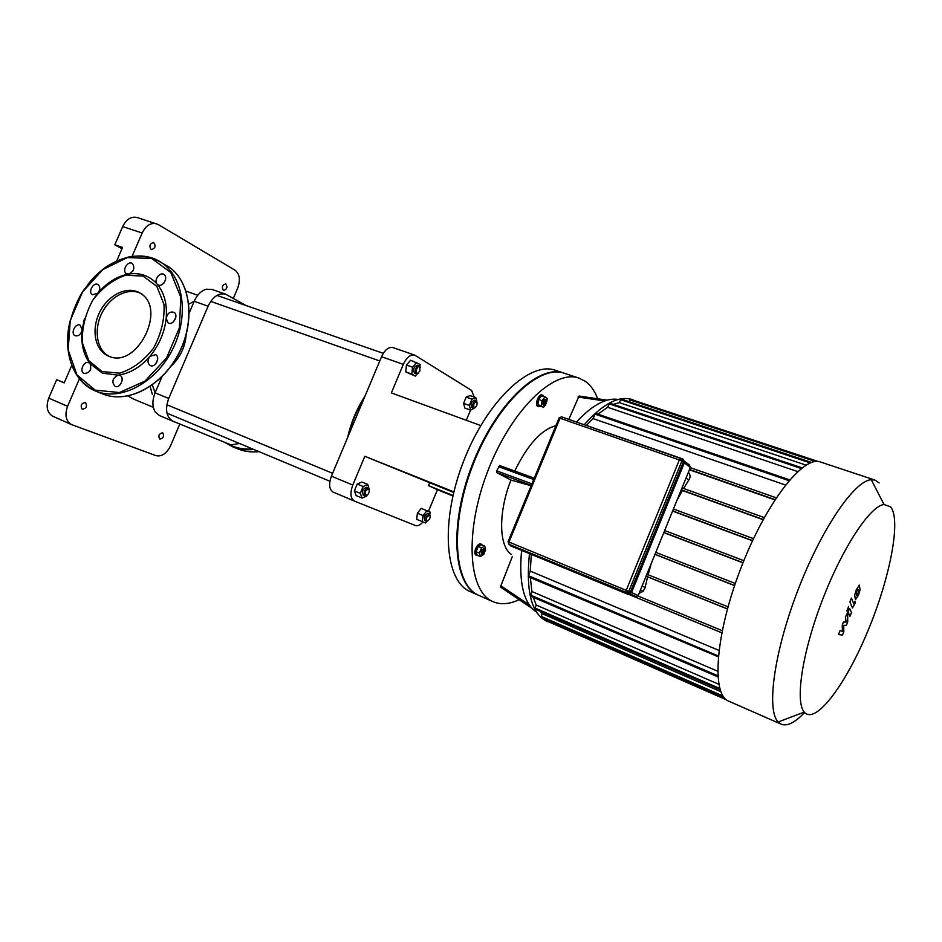 <?xml version="1.0" encoding="UTF-8"?>
<svg xmlns="http://www.w3.org/2000/svg" width="942" height="942" viewBox="0 0 942 942"><rect width="100%" height="100%" fill="white"/><g stroke="black" fill="none" stroke-linecap="round" stroke-linejoin="round"><path stroke-width="1.41" d="M84.486 318.384L82.142 329.841L80.211 325.249C75.49 322.541 70.132 333.586 75.136 335.705C78.61 336.412 80.953 334.457 82.142 329.841C80.753 343.453 83.426 354.757 90.149 363.753L88.889 362.752C83.92 360.244 78.892 371.619 84.132 373.527C89.749 373.067 91.751 369.806 90.149 363.753L102.395 373.15L118.056 375.151C112.392 378.272 111.403 382.005 115.077 386.373C120.176 388.846 125.192 377.459 119.905 375.422L118.056 375.151C129.713 373.574 140.311 367.321 149.849 356.394C147.317 360.256 147.435 363.282 150.214 365.484C155.265 368.334 160.835 357.077 155.583 354.651L149.849 356.394C159.151 345.125 164.591 332.408 166.181 318.255L168.053 322.835C172.833 326.12 179.086 315.264 174.07 312.391C170.184 311.19 167.546 313.144 166.181 318.255C167.346 304.184 164.32 292.785 157.114 284.084L157.773 284.672C162.283 288.111 168.806 277.607 164.049 274.569C159.987 271.284 153.44 280.269 157.114 284.084C149.625 275.77 140.17 272.426 128.736 274.051C133.882 271.378 135.106 267.869 132.375 263.548C127.947 260.169 121.553 270.743 126.322 273.569L128.736 274.051C117.291 276.088 107.047 282.435 97.98 293.068C100.335 289.547 100.347 286.733 98.039 284.625C93.517 281.587 87.63 292.314 92.457 294.799L97.98 293.068L94.671 297.378M132.787 271.096L133.364 270.013M163.72 283.224L165.451 279.998M173.646 321.611L175.824 317.348M155.618 364.001L157.667 359.585M120.541 384.312L122.107 380.733M90.043 370.618L90.762 368.97M102.042 371.56L119.646 373.162C132.492 369.17 143.808 360.821 153.57 348.128C161.27 333.774 164.744 319.185 163.979 304.372L156.855 286.392L143.054 276.077L125.474 275.264C112.958 279.609 102.054 287.934 92.74 300.239C85.333 314.027 81.86 328.146 82.307 342.57L88.772 360.586L102.042 371.56M142.383 294.375C130.337 286.533 111.45 295.023 102.513 311.92C93.376 328.699 96.355 349.8 109.119 356.312M108.671 356.135C136.755 369.547 167.535 308.34 140.299 293.292C128.124 285.367 109.025 294.116 100.158 311.296C91.068 328.346 94.447 349.553 107.576 355.652L108.671 356.135M510.811 545.053L628.738 593.413L630.351 592.094L683.28 462.145L681.572 459.084M843.832 631.682L843.726 625.335L846.375 625.311L847.694 622.003L847.706 613.631L848.342 612.618L849.967 616.327L851.474 612.536L849.696 608.579L845.492 616.916L846.069 622.073L843.443 622.061L842.254 625.064L842.383 631.293L840.017 630.657L838.427 634.614L842.513 635.002L843.832 631.682M857.597 589.374L856.172 592.918L856.749 595.744L858.598 591.988L858.445 589.798L857.597 589.374M854.688 595.097L855.407 599.748L858.445 595.203L860.07 589.822L859.363 585.112L856.313 589.704L854.688 595.097M849.908 601.95L852.451 607.92L855.454 602.55L855.018 601.443L853.805 603.893L851.438 598.111L849.908 601.95M848.283 609.038L848.671 606.354L846.834 611.017L848.283 609.038M478.783 595.368L478.477 595.238C453.337 585.312 448.639 525.824 472.06 465.313C495.186 404.683 538.518 363.636 563.846 373.091L564.164 373.209M478.477 595.238L470.282 591.623C444.93 581.603 439.973 522.221 463.311 461.945C486.343 401.563 529.793 360.762 555.333 370.288L563.846 373.091M688.366 472.307C690.439 474.615 690.604 477.194 688.849 480.02L683.598 488.486M647.225 574.385L728.013 606.825L647.225 574.385L646.447 576.304L647.59 576.845L645.164 587.419L643.209 591.317L639.147 593.248M651.228 563.563L648.131 574.75M682.338 488.027L764.268 517.594L682.338 488.027L681.596 489.946L682.408 490.511L676.957 500.332M647.59 576.845L727.412 608.979M654.961 554.402L734.56 585.606M663.816 532.619L742.967 562.833M689.403 469.764L774.866 499.884M672.576 511.094L752.493 540.79M682.408 490.511L763.102 519.701M890.508 506.796C901.553 519.489 889.919 578.435 867.57 631.67C845.41 685.093 815.395 725.305 804.232 712.105C794.895 701.672 802.254 652.311 822.425 599.983C842.489 547.608 870.078 506.007 884.008 504.5L890.508 506.796M879.074 482.893L875.036 480.102L871.256 479.713C854.571 480.455 821.483 528.686 797.792 590.516C773.983 652.3 766.27 710.268 778.163 721.972L781.224 724.21C787.253 726.518 795.036 722.608 804.574 712.505M781.224 724.21L728.566 701.095C711.186 694.807 715.343 634.296 740.718 568.579C765.881 502.781 803.326 455.045 820.447 461.992L875.036 480.102M720.807 691.687L542.145 613.689L539.907 611.158M718.817 684.292L536.163 605.023L533.278 597.275M717.674 671.21L531.912 591.529L530.37 577.634M628.891 594.461L721.784 632.824M718.946 650.427L530.264 571.099L531.323 554.402M613.419 404.401L619.247 402.587L806.046 465.113M597.899 414.15L607.614 407.274L797.674 471.565M586.501 425.313L592.977 418.578L785.451 485.012M592.977 418.578L595.556 413.35L789.702 479.855M607.614 407.274L609.674 403.141L802.089 467.844M619.247 402.587L621.084 399.019L811.533 462.44M629.091 401.681L630.445 399.243L818.115 461.498M528.403 576.81L718.275 656.786M726.412 699.835L548.527 621.755L548.609 620.601M724.021 697.492L541.073 617.293L542.145 613.689M720.124 689.721L534.95 608.991L536.163 605.023M717.91 676.886L530.476 596.074L531.912 591.529M634.884 400.715L631.988 399.49C618.741 395.44 602.856 403.8 584.346 424.559M529.463 553.637C525.695 591.152 531.465 613.701 546.76 621.273L549.845 622.344M528.25 576.386L530.264 571.099M595.214 413.491L789.514 480.079M483.482 551.729L485.448 550.093L483.705 554.249L483.482 551.729M485.554 550.21L484.989 549.056L482.54 551.329L482.657 554.65L483.87 554.237M482.657 554.65L481.421 554.132L481.291 550.811L483.752 548.538L484.989 549.056M483.799 554.308L480.42 556.581L477.135 555.203L476.099 551.729L478.277 546.466L481.574 547.844L484.753 546.077L485.542 550.081M478.277 546.466L481.468 544.7L484.753 546.077M480.42 556.581L479.396 553.119L481.574 547.844M476.099 551.729L479.396 553.119M477.994 555.568L476.958 555.533C475.545 554.544 475.463 552.342 476.699 548.903C478.277 545.559 479.914 544.04 481.621 544.358L482.375 545.077M476.958 555.533L475.969 555.109C474.556 554.132 474.474 551.918 475.71 548.491C477.276 545.147 478.925 543.628 480.632 543.946L481.621 544.358M546.984 400.739L545.512 404.978C544.594 403.094 545.077 401.681 546.984 400.739L546.478 399.749C544.146 401.068 543.475 402.964 544.488 405.437L545.665 404.954M547.102 400.845L546.631 399.82M544.488 405.437L543.216 405.001C542.215 402.528 542.875 400.633 545.206 399.314L545.359 399.384M545.006 405.413L543.463 407.391L541.25 405.92L542.015 400.668L544.982 396.9L547.172 398.407L546.913 400.162M541.25 405.92L537.894 404.754L543.463 407.391M537.894 404.754L538.647 399.502L542.015 400.668M538.647 399.502L541.615 395.746L544.982 396.9M540.461 406.355L538.871 406.673C535.421 405.802 539.578 393.874 542.839 395.31L543.887 396.523M538.871 406.673L537.858 406.32C534.408 405.449 538.565 393.532 541.827 394.957L542.839 395.31M568.921 419.178L579.024 396.052L607.107 400.173M531.936 608.285L500.414 587.031L512.236 556.757M519.136 599.654C509.504 604.246 500.826 604.929 493.113 601.691C468.339 591.941 464.112 532.265 487.697 471.318C511 410.265 554.108 368.769 579.036 378.107L586.03 381.793C590.999 385.619 594.885 391.283 597.675 398.772M511.176 554.296C498.789 545.854 498.2 512.342 510.929 480.043L496.787 472.613L496.717 470.859L499.66 465.536L534.255 478.171L499.66 465.536M514.732 471.035C527.591 444.706 541.309 429.587 555.898 425.69M531.123 485.778L510.929 480.043M493.113 601.691L479.066 595.497C453.938 585.583 449.263 526.083 472.684 465.548C495.822 404.907 539.142 363.848 564.458 373.291L579.036 378.107M428.433 511.4L437.429 489.746L452.902 495.951M470.541 410.1L466.302 420.297M437.429 489.746L428.504 485.636L453.02 495.468M453.726 492.478L364.825 456.305L453.879 491.865M422.982 521.95C420.25 525.094 417.742 526.295 415.446 525.542L354.404 501.085C350.448 498.506 349.906 493.161 352.779 485.048L331.407 476.169L381.534 356.735L403.329 364.366L391.366 392.92L480.738 425.56M352.779 485.048L364.825 456.305M428.504 485.636L429.67 482.857M403.329 364.366C406.638 357.371 410.394 354.263 414.586 355.04L471.636 390.447L474.179 397.041M414.586 355.04L392.861 347.563C388.61 346.75 384.842 349.812 381.534 356.735M331.407 476.169C328.558 484.212 329.158 489.522 333.185 492.124L354.333 501.062M179.816 424.018L170.573 445.731C166.652 453.538 161.777 456.835 155.96 455.645L71.533 424.595C65.846 421.133 64.527 415.045 67.577 406.32L48.748 398.101C45.722 406.732 47.076 412.784 52.811 416.258L71.533 424.595M233.333 298.367L237.702 288.122C240.587 279.939 239.692 273.957 235.029 270.177L158.126 224.49L137.014 217.472C131.126 216.224 126.346 219.262 122.672 226.586L114.83 244.779L122.542 247.416L116.749 260.875M122.672 226.586L142.148 233.004C145.845 225.609 150.626 222.512 156.466 223.737M142.148 233.004L132.104 256.33M79.399 378.861L67.577 406.32M151.038 249.465C148.977 245.85 149.837 243.519 153.617 242.506C156.113 245.956 155.359 248.323 151.368 249.618L151.038 249.465M82.366 409.299L82.284 409.275C80.152 405.625 81.189 403.353 85.381 402.446C87.535 406.014 86.534 408.298 82.366 409.299M223.289 290.348C221.558 287.051 222.371 284.896 225.727 283.883C227.799 287.039 227.069 289.229 223.548 290.466L223.289 290.348M159.846 439.137L159.787 439.113C157.997 435.816 158.939 433.685 162.625 432.743C164.438 435.993 163.508 438.124 159.846 439.137M71.71 365.437L64.186 382.899L56.673 379.708L48.748 398.101M56.673 379.708L64.244 382.758M121.977 248.723L114.83 244.779M127.959 395.993L133.529 399.055M161.953 376.765L155.077 392.861C152.098 400.503 152.192 406.92 155.371 412.125L159.457 415.552L172.904 421.204M152.321 394.262L150.131 386.503M239.539 443.505L230.861 444.836L172.987 421.239C166.275 417.176 164.85 409.582 168.724 398.454L208.088 306.209C212.821 296.683 218.65 292.668 225.585 294.163L211.738 289.371L206.251 289.229C201.176 290.784 197.161 294.799 194.205 301.275L189.26 312.85M170.832 366.45C180.004 357.83 185.115 347.268 186.175 334.751M225.585 294.163L246.062 305.538M365.001 396.135C356.771 408.722 350.966 422.558 347.586 437.63M348.352 435.816C351.684 422.098 357.006 409.405 364.33 397.724M419.885 371.03L417.577 373.421C414.221 373.856 417.471 364.53 419.826 366.968L419.885 371.03M420.191 367.557L419.072 365.814C415.375 367.533 414.445 370.206 416.27 373.844L418.224 373.185M416.27 373.844L414.586 373.244C412.749 369.605 413.679 366.933 417.377 365.225L419.072 365.814M417.259 373.809L415.257 376.117L405.755 371.925L406.461 365.025L410.641 360.233L420.144 364.448L419.908 366.626M415.257 376.117L411.819 374.068L412.537 367.156L416.717 362.34M405.755 371.925L411.819 374.068M406.461 365.025L412.537 367.156M474.085 407.639C473.167 404.236 474.062 402.269 476.758 401.751C477.57 404.295 476.852 406.296 474.627 407.745L474.085 407.639M477.005 402.128L476.122 400.727C473.014 402.152 472.072 404.589 473.296 408.051L475.039 407.615M473.473 408.133L471.695 407.474C470.47 404.012 471.4 401.575 474.509 400.162L476.122 400.727M474.709 407.886L470.6 410.123L464.853 408.051L463.57 403.388L466.172 397.124L470.034 395.569L475.792 397.606L476.805 401.422M470.6 410.123L469.34 405.449L471.942 399.173L475.792 397.606M463.57 403.388L469.34 405.449M466.172 397.124L471.942 399.173M426.808 517.123L429.905 514.944C430.588 517.535 429.764 519.513 427.456 520.855C426.267 520.62 426.055 519.372 426.808 517.123M430.129 515.345L429.305 513.885L425.972 516.769L426.279 521.173L427.892 520.738M426.279 521.173L424.701 520.514L424.395 516.122L427.727 513.237L429.305 513.885M426.926 521.232L425.525 522.987L416.705 519.325L417.388 513.202L421.251 508.409L430.058 512.083L429.799 514.308M422.369 521.691L423.052 515.557L426.914 510.752M417.388 513.202L423.052 515.557M368.534 488.91L368.946 489.216C369.759 492.03 368.875 494.15 366.297 495.551C364.248 492.901 364.99 490.688 368.534 488.91M368.251 488.027L368.24 488.027C364.424 489.51 363.329 492.136 364.954 495.892L366.968 495.339L366.709 495.998L362.105 498.082L360.315 493.361L363.176 486.519L367.792 484.471L369.276 489.852L368.746 488.392L366.591 487.344M364.954 495.892L363.294 495.209C361.669 491.453 362.764 488.827 366.579 487.344M362.105 498.082L356.158 495.598L354.369 490.876L357.218 484.058L361.846 482.01L367.792 484.471M357.218 484.058L363.176 486.519M354.369 490.876L360.315 493.361M95.107 390.129L119.375 392.531L144.962 381.145L166.499 358.031L179.345 327.946L180.829 297.319L170.808 272.544L151.638 258.473L127.394 257.566L102.831 269.577L82.555 291.973L70.238 320.527L68.177 349.977L76.926 374.822L95.107 390.129M70.026 321.375C62.443 351.578 72.911 381.84 95.283 390.906L96.096 391.248C120.411 401.21 154.865 383.406 171.774 350.919C188.918 318.561 184.502 279.15 163.025 263.713C142.101 247.734 108.554 257.555 88.053 284.26M102.384 393.803L103.043 394.074C127.3 404.012 161.6 386.35 178.391 354.074C195.43 321.94 190.979 282.741 169.548 267.351L162.012 262.995M237.655 448.792L238.279 449.051C244.708 451.571 251.585 452.419 258.897 451.583M224.396 442.198L232.957 446.885C239.421 449.428 246.333 450.276 253.704 449.416M226.739 443.152L232.097 445.907C238.373 448.533 245.108 449.499 252.315 448.839M683.468 459.331L684.41 462.687L631.517 592.589L629.115 594.449L510.988 546.007M562.621 417.235L682.62 458.86L684.163 462.498L682.632 458.86L562.657 417.247M627.819 594.261L510.705 545.889L628.82 594.32L631.234 592.459L684.163 462.498L631.234 592.459L629.115 594.449L510.705 545.889L509.375 544.441L510.576 545.83M681.349 458.801L682.349 459.154M683.657 462.275L630.728 592.247L638.217 595.521L635.614 596.71L629.774 594.296L636.074 596.592M630.728 592.247L627.549 593.684M510.694 545.442L509.728 544.594M684.41 462.687L682.62 458.86M629.904 594.237L636.627 596.828L630.245 594.072M510.847 545.065L627.713 593.295M508.927 544.24L508.974 542.062L508.056 541.709L508.927 544.24M630.351 592.094L628.785 591.411L681.867 461.085L683.28 462.145M626.136 592.612L628.785 591.411L626.218 590.328L626.136 592.612M684.328 462.922L690.356 467.409L638.217 595.521M690.356 467.409L689.285 464.842L684.634 461.368M684.375 461.18L683.774 460.732M681.867 461.085L680.701 458.448L679.335 459.955L681.867 461.085M508.056 541.697L559.03 418.083L561.467 416.835L680.607 458.424M508.974 542.062L560.043 418.213L679.335 459.955L626.218 590.328L508.974 542.062M686.035 478.018L688.849 480.02M645.164 587.419L642.091 586.018M727.436 608.897L646.447 576.304M734.607 585.488L655.008 554.285M655.785 552.365L735.29 583.463L655.785 552.365M663.886 532.466L743.026 562.668M664.663 530.546L743.827 560.69L664.663 530.534M672.659 510.894L752.587 540.602M753.494 538.659L673.436 508.986L753.494 538.659M681.596 489.946L763.232 519.478M788.996 480.679L594.826 414.08M789.69 479.867L595.603 413.373M801.253 468.504L609.038 403.788M810.261 462.922L620.448 399.655M815.454 461.521L629.833 399.867M637.981 595.968L722.22 630.681L637.981 595.968M721.796 632.8L628.95 594.461M548.527 620.79L724.339 697.881M722.914 695.95L541.073 616.315M719.759 688.484L534.938 607.99M717.828 675.755L530.476 595.05M718.346 655.962L528.391 575.656M689.509 469.481L775.042 499.613M776.232 497.812L690.274 467.609L776.232 497.8M578.035 397.053L604.682 400.951M529.263 604.905L500.402 585.477M500.438 587.043L531.924 608.261M496.787 472.613L531.276 485.389M531.912 483.847L496.717 470.859M498.471 466.62L533.702 479.513M617.269 399.314C605.482 397.913 591.929 405.437 576.622 421.875M521.585 550.375C518.736 582.168 523.446 602.562 535.715 611.558M152.357 384.948L155.077 392.861L168.724 398.454M188.824 304.16L194.205 301.275L208.088 306.209M157.773 284.672L158.397 285.014M96.096 391.248L95.272 390.906C67.683 377.718 56.261 337.625 82.319 292.02C91.233 280.08 99.122 271.743 105.975 267.01C113.711 262.123 121.636 258.685 129.761 256.719C142.124 254.893 153.205 257.225 163.025 263.713L169.548 267.351C191.073 282.812 195.559 322.023 178.533 354.133C161.753 386.385 127.417 404.047 103.043 394.074L96.096 391.248M108.471 356.052L107.576 355.652M232.203 446.579L238.279 449.051C244.72 451.583 251.608 452.431 258.944 451.607M628.738 593.413L627.16 592.73L628.773 591.399L681.855 461.085L680.701 458.448L561.467 416.835L559.089 417.942M643.209 591.317L640.442 590.081M884.008 504.5L871.256 479.713M804.232 712.105L778.163 721.972M485.448 550.093L485.154 549.151M483.705 554.249L482.846 554.697M545.512 404.978L544.676 405.472M545.206 399.314L546.478 399.749M579.024 396.052L607.178 400.162M333.185 492.124L354.404 501.085M159.457 415.552L172.987 421.239M133.434 399.019L153.346 407.333M186.057 291.16L197.749 295.27M419.826 366.968L419.579 366.155M417.577 373.421L416.882 373.903M383.288 353.356L216.954 295.399M379.756 360.974L210.737 301.381M476.758 401.751L476.511 400.986M474.627 407.745L473.944 408.18M429.905 514.944L429.693 514.167M427.456 520.855L426.75 521.256M368.946 489.216L368.746 488.392M366.297 495.551L365.578 495.987M332.62 473.296L166.864 404.754M329.9 481.256L166.981 413.185"/></g></svg>
